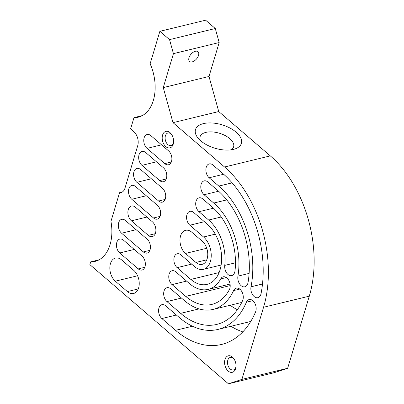 <?xml version="1.0" encoding="UTF-8"?>
<svg xmlns="http://www.w3.org/2000/svg" width="404" height="404" viewBox="0 0 404 404"><rect width="100%" height="100%" fill="white"/><g stroke="black" fill="none" stroke-linecap="round" stroke-linejoin="round"><path stroke-width="0.61" d="M200.404 140.547A17.513 8.944 -163.3 0 1 200.066 136.769A17.513 8.944 -163.3 0 1 205.883 132.381A17.513 8.944 -163.3 0 1 225.134 135.547A17.513 8.944 -163.3 0 1 233.613 146.834A17.513 8.944 -163.3 0 1 231.255 149.798M233.416 149.384A23.952 12.231 16.7 0 0 234.805 148.995A23.952 12.231 16.7 0 0 236.431 132.431A23.952 12.231 16.7 0 0 205.641 123.195A23.952 12.231 16.7 0 0 197.884 137.916A23.952 12.231 16.7 0 0 233.416 149.384M218.746 111.544L270.306 155.883A103.025 66.771 76.3 0 1 309.297 296.152L287.658 368.276L274.175 372.69L228.432 383.8L241.915 379.386L263.554 307.267A103.025 66.771 -103.7 0 0 224.558 166.998L173.003 122.659L218.746 111.544L208.999 76.477L219.18 42.541L215.281 28.512L205.616 20.2L159.873 31.31L150.126 63.792A38.633 25.038 76.3 0 1 138.284 117.165A38.633 25.038 76.3 0 1 133.977 117.62L130.598 128.886L133.82 131.659A10.302 6.676 76.3 0 1 137.719 145.682L124.993 188.107A10.302 6.676 76.3 0 1 120.978 192.577A10.302 6.676 76.3 0 1 119.564 192.683L110.948 221.397A38.633 25.038 76.3 0 1 95.011 261.403A38.633 25.038 76.3 0 1 90.703 261.863L89.87 264.64L228.432 383.8M173.594 142.233A6.439 4.171 76.3 0 1 170.958 145.516A6.439 4.171 76.3 0 1 167.847 144.561A6.439 4.171 76.3 0 1 165.105 137.931A6.439 4.171 76.3 0 1 167.918 133.002A6.439 4.171 76.3 0 1 171.766 134.709M165.812 146.627A8.499 5.51 -103.7 0 0 173.523 142.859A8.499 5.51 -103.7 0 0 171.412 134.184A8.499 5.51 -103.7 0 0 162.943 134.113A8.499 5.51 -103.7 0 0 165.812 146.627M173.003 122.659L163.256 87.592L173.437 53.651L169.539 39.627L159.873 31.31M228.199 371.059A8.499 5.51 -103.7 0 0 235.906 367.292A8.499 5.51 -103.7 0 0 233.8 358.616A8.499 5.51 -103.7 0 0 225.331 358.545A8.499 5.51 -103.7 0 0 228.199 371.059M255.55 311.954A95.299 61.761 76.3 0 1 221.599 344.445A95.299 61.761 76.3 0 1 175.558 330.326L161.863 318.549A7.727 5.01 76.3 0 1 158.575 310.595A7.727 5.01 76.3 0 1 161.948 304.677A7.727 5.01 76.3 0 1 165.68 305.823L179.376 317.6A79.84 51.747 -103.7 0 0 217.953 329.432A79.84 51.747 -103.7 0 0 246.395 302.207A7.727 5.01 76.3 0 1 249.147 299.571A7.727 5.01 76.3 0 1 254.889 303.333A7.727 5.01 76.3 0 1 255.55 311.954M251.02 286.795A79.84 51.747 -103.7 0 0 218.832 186.087L209.166 177.775A7.727 5.01 76.3 0 1 205.878 169.816A7.727 5.01 76.3 0 1 209.252 163.903A7.727 5.01 76.3 0 1 212.984 165.049L222.649 173.361A95.299 61.761 76.3 0 1 261.07 293.556A7.727 5.01 76.3 0 1 257.868 297.682A7.727 5.01 76.3 0 1 252.556 294.673A7.727 5.01 76.3 0 1 251.02 286.795L262.504 284.002M207.378 224.271A33.481 21.7 76.3 0 1 221.624 258.752A33.481 21.7 76.3 0 1 207.01 284.381A33.481 21.7 76.3 0 1 190.834 279.422L177.139 267.64A7.727 5.01 76.3 0 1 173.851 259.686A7.727 5.01 76.3 0 1 177.225 253.773A7.727 5.01 76.3 0 1 180.957 254.914L194.652 266.69A18.029 11.686 -103.7 0 0 203.363 269.362A18.029 11.686 -103.7 0 0 211.231 255.56A18.029 11.686 -103.7 0 0 203.56 236.996L189.865 225.22A7.727 5.01 76.3 0 1 186.577 217.261A7.727 5.01 76.3 0 1 189.951 211.348A7.727 5.01 76.3 0 1 193.683 212.489L207.378 224.271M242.577 300.702A74.69 48.409 76.3 0 1 216.736 324.422A74.69 48.409 76.3 0 1 180.649 313.358L166.953 301.581A7.727 5.01 76.3 0 1 163.665 293.622A7.727 5.01 76.3 0 1 167.039 287.709A7.727 5.01 76.3 0 1 170.776 288.855L184.466 300.632A59.236 38.395 -103.7 0 0 213.09 309.408A59.236 38.395 -103.7 0 0 233.583 290.592A7.727 5.01 76.3 0 1 236.254 288.138A7.727 5.01 76.3 0 1 242.047 292.001A7.727 5.01 76.3 0 1 242.577 300.702M237.921 276.129A59.236 38.395 -103.7 0 0 213.741 203.055L204.076 194.743A7.727 5.01 76.3 0 1 200.788 186.784A7.727 5.01 76.3 0 1 204.161 180.871A7.727 5.01 76.3 0 1 207.893 182.017L217.559 190.329A74.69 48.409 76.3 0 1 248.051 282.462A7.727 5.01 76.3 0 1 244.809 286.805A7.727 5.01 76.3 0 1 239.562 283.886A7.727 5.01 76.3 0 1 237.921 276.129L249.111 273.407M224.75 265.398A38.633 25.038 -103.7 0 0 208.651 220.029L198.985 211.711A7.727 5.01 76.3 0 1 195.698 203.757A7.727 5.01 76.3 0 1 199.071 197.839A7.727 5.01 76.3 0 1 202.803 198.985L212.469 207.297A54.085 35.057 76.3 0 1 235.007 270.816A7.727 5.01 76.3 0 1 231.699 275.619A7.727 5.01 76.3 0 1 224.75 265.398L235.482 262.792M229.331 289.734A54.085 35.057 76.3 0 1 211.873 304.404A54.085 35.057 76.3 0 1 185.739 296.39L172.048 284.613A7.727 5.01 76.3 0 1 168.761 276.654A7.727 5.01 76.3 0 1 172.129 270.741A7.727 5.01 76.3 0 1 175.866 271.882L189.562 283.664A38.633 25.038 -103.7 0 0 208.227 289.385A38.633 25.038 -103.7 0 0 220.695 278.911A7.727 5.01 76.3 0 1 223.19 276.816A7.727 5.01 76.3 0 1 229.088 280.901A7.727 5.01 76.3 0 1 229.331 289.734M115.312 281.184A12.877 8.348 76.3 0 1 109.832 267.923A12.877 8.348 76.3 0 1 115.453 258.065A12.877 8.348 76.3 0 1 121.675 259.974L133.759 270.362A12.877 8.348 76.3 0 1 139.239 283.623A12.877 8.348 76.3 0 1 133.613 293.481A12.877 8.348 76.3 0 1 127.391 291.577L115.312 281.184L137.597 275.77M202.288 241.238A12.877 8.348 76.3 0 1 207.767 254.5A12.877 8.348 76.3 0 1 202.146 264.357A12.877 8.348 76.3 0 1 195.925 262.449L185.451 253.444A12.877 8.348 76.3 0 1 179.972 240.183A12.877 8.348 76.3 0 1 185.593 230.325A12.877 8.348 76.3 0 1 191.814 232.229L202.288 241.238M159.681 180.583L141.956 165.342A7.727 5.01 76.3 0 1 138.668 157.383A7.727 5.01 76.3 0 1 142.041 151.47A7.727 5.01 76.3 0 1 145.773 152.611L163.499 167.852A7.727 5.01 76.3 0 1 166.786 175.811A7.727 5.01 76.3 0 1 163.413 181.724A7.727 5.01 76.3 0 1 159.681 180.583L166.206 178.997M158.615 201.015L136.865 182.31A7.727 5.01 76.3 0 1 133.578 174.351A7.727 5.01 76.3 0 1 136.951 168.438A7.727 5.01 76.3 0 1 140.683 169.584L162.433 188.289A7.727 5.01 76.3 0 1 165.721 196.243A7.727 5.01 76.3 0 1 162.347 202.157A7.727 5.01 76.3 0 1 158.615 201.015L165.14 199.43M153.525 217.983L131.775 199.278A7.727 5.01 76.3 0 1 128.487 191.319A7.727 5.01 76.3 0 1 131.861 185.406A7.727 5.01 76.3 0 1 135.593 186.552L157.343 205.257A7.727 5.01 76.3 0 1 160.63 213.211A7.727 5.01 76.3 0 1 157.257 219.13A7.727 5.01 76.3 0 1 153.525 217.983L160.05 216.398M143.344 251.924L121.594 233.219A7.727 5.01 76.3 0 1 118.306 225.26A7.727 5.01 76.3 0 1 121.68 219.347A7.727 5.01 76.3 0 1 125.412 220.488L147.162 239.193A7.727 5.01 76.3 0 1 150.45 247.152A7.727 5.01 76.3 0 1 147.076 253.066A7.727 5.01 76.3 0 1 143.344 251.924L149.869 250.339M138.254 268.892L119.725 252.96A7.727 5.01 76.3 0 1 116.438 245.001A7.727 5.01 76.3 0 1 119.811 239.087A7.727 5.01 76.3 0 1 123.543 240.228L142.072 256.166A7.727 5.01 76.3 0 1 145.359 264.12A7.727 5.01 76.3 0 1 141.986 270.039A7.727 5.01 76.3 0 1 138.254 268.892L144.778 267.307M131.391 220.826L148.308 235.375A8.242 5.343 76.3 0 0 152.288 236.598A8.242 5.343 76.3 0 0 155.888 230.29A8.242 5.343 76.3 0 0 152.379 221.801L135.461 207.252A8.242 5.343 -103.7 0 0 131.482 206.03A8.242 5.343 -103.7 0 0 127.881 212.342A8.242 5.343 -103.7 0 0 131.391 220.826L146.874 217.069M164.771 163.61L147.046 148.369A7.727 5.01 76.3 0 1 143.758 140.415A7.727 5.01 76.3 0 1 147.132 134.497A7.727 5.01 76.3 0 1 150.864 135.643L168.589 150.884A7.727 5.01 76.3 0 1 171.877 158.843A7.727 5.01 76.3 0 1 168.503 164.756A7.727 5.01 76.3 0 1 164.771 163.61L171.296 162.024M235.976 366.66A6.439 4.171 76.3 0 1 233.345 369.948A6.439 4.171 76.3 0 1 230.235 368.993A6.439 4.171 76.3 0 1 227.492 362.363A6.439 4.171 76.3 0 1 230.305 357.434A6.439 4.171 76.3 0 1 234.153 359.141M119.564 192.683L122.286 192.026M195.354 51.278A6.439 3.636 -49.3 0 1 197.96 51.697A6.439 3.636 -49.3 0 1 196.521 58.954A6.439 3.636 -49.3 0 1 189.567 61.464A6.439 3.636 -49.3 0 1 189.784 55.939A6.439 3.636 -49.3 0 1 195.354 51.278M230.179 305.257A74.69 48.409 -103.7 0 0 237.385 309.711M230.931 326.275A95.299 61.761 -103.7 0 0 242.774 331.901M133.977 117.62L142.319 115.595M90.703 261.863L99.046 259.833M241.915 379.386L287.658 368.276M163.256 87.592L208.999 76.477M173.437 53.651L219.18 42.541M169.539 39.627L215.281 28.512M224.558 166.998L270.306 155.883M206.752 248.268L185.451 253.444M181.472 298.056L166.953 301.581M191.653 264.115L177.139 267.64M155.267 233.689L148.308 235.375M204.384 221.69L189.865 225.22M138.269 288.931L127.391 291.577M186.562 281.083L172.048 284.613M176.381 315.024L161.863 318.549M206.798 259.807L195.925 262.449M199.01 308.898L180.649 313.358M219.109 272.549L190.834 279.422M203.56 236.996L215.276 234.148M230.204 285.588L185.739 296.39M192.44 326.225L175.558 330.326M246.395 302.207L252.803 300.652M232.133 182.855L218.832 186.087M209.166 177.775L223.67 174.25M233.583 290.592L239.759 289.092M226.765 199.894L213.741 203.055M204.076 194.743L218.574 191.223M221.225 216.973L208.651 220.029M198.985 211.711L213.479 208.191M220.695 278.911L226.366 277.533M156.474 161.812L141.956 165.342M151.384 178.78L136.865 182.31M146.293 195.753L131.775 199.278M136.108 229.689L121.594 233.219M134.239 249.43L119.725 252.96M161.565 144.844L147.046 148.369M263.554 307.267L309.297 296.152M217.953 329.432L250.717 321.473M203.363 269.362L221.129 265.044M213.09 309.408L241.743 302.45M208.227 289.385L230.068 284.078"/></g></svg>
